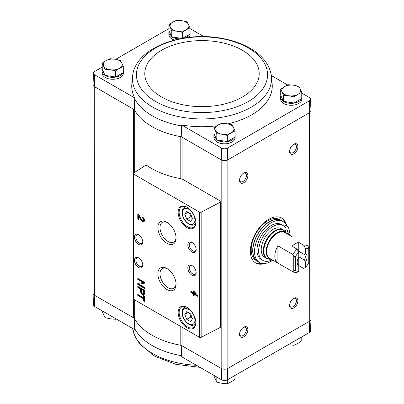 <?xml version="1.0" encoding="UTF-8"?>
<svg xmlns="http://www.w3.org/2000/svg" width="404" height="404" viewBox="0 0 404 404"><rect width="100%" height="100%" fill="white"/><g stroke="black" fill="none" stroke-linecap="round" stroke-linejoin="round"><path stroke-width="0.61" d="M134.784 329.684L94.652 306.515L94.294 295.157L133.527 317.802A4.717 2.722 0 0 1 134.678 318.892A70.771 40.86 0 0 0 180.189 345.168A4.717 2.722 0 0 1 182.068 345.829L221.301 368.478L221.644 379.831L181.507 356.661L181.492 355.722A70.316 40.597 180 0 1 134.739 328.73L134.784 329.684M93.031 293.203A4.722 2.727 0 0 0 93.031 293.365L93.521 304.914A4.227 2.439 0 0 0 94.652 306.515M134.739 328.73L134.34 318.276M181.255 345.359L181.492 355.722M182.068 179.058L182.068 137.239A4.717 2.722 0 0 0 180.189 136.572A70.771 40.86 0 0 0 181.255 136.764L221.301 159.883A4.722 2.727 0 0 0 227.74 159.883L227.396 148.122A4.227 2.439 0 0 1 221.644 148.122L181.507 124.952A70.271 40.572 0 0 0 216.746 125.811M227.811 123.882A70.271 40.572 0 0 0 272.235 84.896L271.357 75.619C269.534 64.877 262.883 56.01 251.409 49.02C243.683 44.334 234.673 40.94 224.387 38.835C184.36 30.088 135.825 47.071 132.643 75.619L132.643 75.619A69.574 40.168 0 0 0 152.803 107.171A69.574 40.168 0 0 0 231.123 115.246A69.574 40.168 0 0 0 271.357 75.619M227.396 148.122L309.348 100.808A4.227 2.439 0 0 0 310.479 99.086A4.227 2.439 0 0 0 309.348 97.485L301.763 93.107M287.749 85.017L271.347 75.548M301.763 96.42A10.615 6.131 180 0 1 301.854 97.223L301.854 99.147A10.615 6.131 180 0 1 291.239 105.277A10.615 6.131 180 0 1 280.623 99.147L280.623 97.223A10.615 6.131 180 0 1 280.926 95.763M235.042 134.941A10.615 6.131 180 0 1 235.133 135.744L235.133 137.668A10.615 6.131 180 0 1 224.518 143.799A10.615 6.131 180 0 1 213.903 137.668L213.903 135.744A10.615 6.131 180 0 1 214.206 134.285M134.678 172.382L134.678 110.297A4.717 2.722 0 0 0 133.527 109.211L134.34 109.681A70.771 40.86 0 0 0 134.678 110.297A70.771 40.86 0 0 0 180.189 136.572L180.189 178.558M203.949 36.633L190.006 28.583M134.34 109.681L134.739 98.95A70.316 40.597 0 0 0 181.492 125.942L181.507 124.952M132.643 75.619L131.765 84.896A70.271 40.572 0 0 0 134.784 97.975L134.739 98.95M134.784 97.975L94.652 74.806L94.294 86.562L94.41 295.223A4.717 2.722 0 0 1 93.031 293.299L93.031 84.795M133.527 173.119L133.527 109.211L94.41 86.628M181.492 125.942L181.255 136.764M221.644 148.122L221.301 159.883M280.714 89.173L280.714 95.304L283.537 101.379L294.061 103.01L301.763 98.561L301.763 92.425L297.91 94.334L294.061 96.874L288.799 95.743L283.537 95.248L280.714 89.173L284.567 86.628L288.421 84.724L293.683 85.219L298.945 86.35L301.763 92.425M182.704 38.254L190.006 34.037L190.006 27.906L186.153 29.81L182.3 32.35L177.038 31.219L171.776 30.724L168.958 24.649L172.811 22.104L176.664 20.2L181.926 20.695L187.188 21.826L190.006 27.906M168.958 24.649L168.958 30.78L171.776 36.855L181.815 38.41M213.994 127.694L213.994 133.825L216.812 139.9L227.336 141.531L235.042 137.082L235.042 130.947L231.189 132.85L227.336 135.396L222.074 134.264L216.812 133.769L213.994 127.694L217.847 125.149L221.7 123.245L226.962 123.74L232.224 124.871L235.042 130.947M102.237 63.17L102.237 69.301L105.055 75.376L115.579 77.007L123.286 72.558L123.286 66.428L119.433 68.332L115.579 70.872L110.317 69.74L105.055 69.246L102.237 63.17L106.09 60.625L109.938 58.721L115.201 59.216L120.463 60.348L123.286 66.428M309.348 332.517A4.227 2.439 0 0 0 310.479 330.916L310.969 319.367A4.722 2.727 180 0 1 309.706 321.155L309.348 332.517L227.396 379.831L227.74 368.478L309.59 321.225A4.717 2.722 0 0 0 310.969 319.296L310.969 110.797M221.644 379.831A4.227 2.439 0 0 0 227.396 379.831M93.031 293.365A4.722 2.727 0 0 0 94.294 295.157M221.301 368.478A4.722 2.727 0 0 0 227.74 368.478M221.18 159.817L221.18 368.413A4.717 2.722 0 0 0 227.856 368.413L227.856 159.817L309.706 112.565A4.722 2.727 180 0 0 310.969 110.635L310.479 99.086M309.59 112.63L309.706 321.155M220.513 201.131L183.204 179.588A7.075 4.085 0 0 0 180.351 178.588A71.24 41.132 0 0 1 147.076 165.6A1.182 0.682 0 0 0 145.294 165.574L133.537 173.114A1.182 0.682 0 0 0 133.234 173.569A1.182 0.682 0 0 0 133.578 174.053L199.536 212.135A1.182 0.682 0 0 0 201.162 212.156L220.468 202.121A1.182 0.682 0 0 0 220.862 201.616A1.182 0.682 0 0 0 220.513 201.131M264.943 263.433A25.947 14.983 -60 0 1 255.747 262.994A25.947 14.983 -60 0 1 255.747 233.032A25.947 14.983 -60 0 1 281.694 218.049A25.947 14.983 -60 0 1 286.623 225.548M293.743 153.848A5.898 3.404 -60 0 1 289.572 151.439A5.898 3.404 -60 0 1 293.743 144.218A5.898 3.404 -60 0 1 297.91 146.627A5.898 3.404 -60 0 1 293.743 153.848M293.743 307.934A5.898 3.404 -60 0 1 289.572 305.525A5.898 3.404 -60 0 1 293.743 298.304A5.898 3.404 -60 0 1 297.91 300.712A5.898 3.404 -60 0 1 293.743 307.934M243.703 336.825A5.898 3.404 -60 0 1 239.532 334.416A5.898 3.404 -60 0 1 243.703 327.195A5.898 3.404 -60 0 1 247.869 329.603A5.898 3.404 -60 0 1 243.703 336.825M243.703 182.739A5.898 3.404 -60 0 1 239.532 180.33A5.898 3.404 -60 0 1 243.703 173.109A5.898 3.404 -60 0 1 247.869 175.518A5.898 3.404 -60 0 1 243.703 182.739M94.652 74.806A4.227 2.439 0 0 1 93.521 73.084A4.227 2.439 0 0 1 94.652 71.483L102.237 67.104M115.751 59.302L168.958 28.583M123.286 70.417A10.615 6.131 180 0 1 123.377 71.22L123.377 73.144A10.615 6.131 180 0 1 112.761 79.275A10.615 6.131 180 0 1 102.146 73.144L102.146 71.22A10.615 6.131 180 0 1 102.449 69.761M190.006 31.896A10.615 6.131 180 0 1 190.097 32.699L190.097 34.623A10.615 6.131 180 0 1 188.986 37.355M174.462 40.026A10.615 6.131 180 0 1 168.867 34.623L168.867 32.699A10.615 6.131 180 0 1 169.17 31.239M93.521 73.084L93.031 84.633A4.722 2.727 0 0 0 94.294 86.562M309.348 100.808L309.706 112.565M143.521 295.627L143.521 297.708L137.779 294.395L137.779 295.47L143.521 298.783L143.521 300.864L144.455 301.404L144.455 296.167L143.521 295.627M144.455 290.213L137.779 286.36L137.779 287.325L140.582 288.941L140.582 291.329A2.737 1.581 -120 0 0 141.779 294.087A2.737 1.581 -120 0 0 143.885 294.819A2.737 1.581 -120 0 0 144.455 293.567L144.455 290.213M144.455 282.219L137.779 278.371L137.779 279.371L143.157 282.477L137.779 283.532L137.779 284.532L144.455 288.385L144.455 287.38L139.077 284.28L144.455 283.224L144.455 282.219M193.228 290.925L193.228 292.698L190.824 291.309L190.824 292.39L193.228 293.779L193.228 295.551L194.162 296.087L194.162 294.314L197.495 296.243L197.495 295.162L194.162 291.466L193.228 290.925M142.45 216.993L142.45 218.069A1.51 0.874 -120 0 1 143.435 219.402A1.51 0.874 -120 0 1 143.208 220.609A1.51 0.874 -120 0 1 141.678 219.705L139.072 215.039L137.779 214.297L137.779 218.917L138.713 219.458L138.713 215.968L141.001 220.059A2.833 1.636 -120 0 0 143.864 221.756A2.833 1.636 -120 0 0 144.299 219.488A2.833 1.636 -120 0 0 142.45 216.993M186.986 327.77A12.504 7.216 -120 0 0 195.829 322.67A12.504 7.216 -120 0 0 186.986 307.358A12.504 7.216 -120 0 0 178.149 312.459A12.504 7.216 -120 0 0 186.986 327.77M186.986 227.614A12.504 7.216 -120 0 0 195.829 222.513A12.504 7.216 -120 0 0 186.986 207.202A12.504 7.216 -120 0 0 178.149 212.302A12.504 7.216 -120 0 0 186.986 227.614M191.991 252.076A5.898 3.404 -120 0 0 196.162 249.672A5.898 3.404 -120 0 0 191.991 242.445A5.898 3.404 -120 0 0 187.82 244.854A5.898 3.404 -120 0 0 191.991 252.076M191.991 275.19A5.898 3.404 -120 0 0 196.162 272.781A5.898 3.404 -120 0 0 191.991 265.559A5.898 3.404 -120 0 0 187.82 267.968A5.898 3.404 -120 0 0 191.991 275.19M166.973 243.324A12.867 7.429 -120 0 0 176.068 238.067A12.867 7.429 -120 0 0 166.973 222.311A12.867 7.429 -120 0 0 157.873 227.563A12.867 7.429 -120 0 0 166.973 243.324M166.973 289.547A12.867 7.429 -120 0 0 176.068 284.295A12.867 7.429 -120 0 0 166.973 268.539A12.867 7.429 -120 0 0 157.873 273.791A12.867 7.429 -120 0 0 166.973 289.547M138.612 244.375A5.898 3.404 -120 0 0 142.784 241.966A5.898 3.404 -120 0 0 138.617 234.744A5.898 3.404 -120 0 0 134.446 237.148A5.898 3.404 -120 0 0 138.612 244.375M138.612 267.488A5.898 3.404 -120 0 0 142.784 265.08A5.898 3.404 -120 0 0 138.617 257.858A5.898 3.404 -120 0 0 134.446 260.262A5.898 3.404 -120 0 0 138.612 267.488M133.234 173.569L133.234 298.768A1.182 0.682 0 0 0 133.578 299.248L199.536 337.33A1.182 0.682 0 0 0 201.162 337.355L220.468 327.316A1.182 0.682 0 0 0 220.862 326.811L220.862 201.616M138.991 258.095A4.878 2.813 -120 0 0 136.9 258.03A4.878 2.813 -120 0 0 136.153 261.938A4.878 2.813 -120 0 0 139.34 266.236A4.878 2.813 -120 0 0 141.774 266.478A4.878 2.813 -120 0 0 142.769 264.63M138.991 234.982A4.878 2.813 -120 0 0 136.9 234.916A4.878 2.813 -120 0 0 136.153 238.825A4.878 2.813 -120 0 0 139.34 243.122A4.878 2.813 -120 0 0 141.774 243.365A4.878 2.813 -120 0 0 142.769 241.521M167.519 268.872A11.368 6.565 -120 0 0 162.474 268.514A11.368 6.565 -120 0 0 160.57 277.583A11.368 6.565 -120 0 0 168.029 287.714A11.368 6.565 -120 0 0 173.841 288.204A11.368 6.565 -120 0 0 176.053 283.653M167.519 222.644A11.368 6.565 -120 0 0 162.474 222.291A11.368 6.565 -120 0 0 160.57 231.356A11.368 6.565 -120 0 0 168.029 241.486A11.368 6.565 -120 0 0 173.841 241.976A11.368 6.565 -120 0 0 176.053 237.431M192.37 265.797A4.878 2.813 -120 0 0 190.274 265.736A4.878 2.813 -120 0 0 189.526 269.645A4.878 2.813 -120 0 0 192.713 273.937A4.878 2.813 -120 0 0 195.152 274.18A4.878 2.813 -120 0 0 196.147 272.336M192.37 242.683A4.878 2.813 -120 0 0 190.274 242.622A4.878 2.813 -120 0 0 189.526 246.531A4.878 2.813 -120 0 0 192.713 250.828A4.878 2.813 -120 0 0 195.152 251.066A4.878 2.813 -120 0 0 196.147 249.223M190.582 213.706L186.729 211.479L184.805 214.221L186.729 219.185L190.582 221.407L192.506 218.67L190.582 213.706M187.244 207.348A11.797 6.807 -120 0 0 181.593 206.904A11.797 6.807 -120 0 0 179.785 216.357A11.797 6.807 -120 0 0 187.486 226.75A11.797 6.807 -120 0 0 193.385 227.336A11.797 6.807 -120 0 0 195.824 222.215M190.582 313.863L186.729 311.636L184.805 314.378L186.729 319.342L190.582 321.564L192.506 318.827L190.582 313.863M187.244 307.505A11.797 6.807 -120 0 0 181.593 307.06A11.797 6.807 -120 0 0 179.785 316.514A11.797 6.807 -120 0 0 187.486 326.907A11.797 6.807 -120 0 0 193.385 327.487A11.797 6.807 -120 0 0 195.824 322.372M138.713 215.968L139.213 215.68L141.501 219.771A2.833 1.636 -120 0 0 144.097 221.574M142.95 217.352L142.45 218.069M143.208 220.609L143.708 220.321A1.51 0.874 -120 0 0 143.94 219.114A1.51 0.874 -120 0 0 142.95 217.781M138.279 214.585L138.279 218.63L137.779 218.917M138.279 218.63L138.713 218.882M193.728 291.213L193.728 292.41L193.228 292.698M191.324 291.602L191.324 292.102L190.824 292.39M191.324 292.102L193.728 293.486L193.228 293.779M193.728 293.486L193.728 295.258L193.228 295.551M193.728 295.258L194.162 295.511M197.495 295.662L194.662 294.026L194.162 294.314M195.465 293.991L194.162 292.546L194.162 293.238L195.465 293.991L195.965 293.703L194.662 292.254L194.162 292.546M138.279 278.659L137.779 279.371M138.279 279.083L143.657 282.184L143.157 282.477M138.279 283.431L138.279 284.244L137.779 284.532M138.279 284.244L144.455 287.805M144.455 283.032L139.077 284.28M138.279 286.653L137.779 287.325M138.279 287.037L141.082 288.653L140.582 288.941M141.082 288.653L141.082 291.042A2.737 1.581 -120 0 0 142.117 293.617A2.737 1.581 -120 0 0 144.112 294.632M143.652 290.713L141.385 289.405L141.385 291.794A1.606 0.924 -120 0 0 142.082 293.41A1.606 0.924 -120 0 0 143.319 293.839A1.606 0.924 -120 0 0 143.652 293.102L143.652 290.713L144.152 290.425L141.885 289.118L141.385 289.405M143.319 293.839L143.819 293.546A1.606 0.924 -120 0 0 144.152 292.814L144.152 290.425M144.021 295.915L144.021 297.42L143.521 297.708M138.279 294.683L138.279 295.183L137.779 295.47M138.279 295.183L144.021 298.495L143.521 298.783M144.021 298.495L144.021 300.576L143.521 300.864M144.021 300.576L144.455 300.829M188.138 312.449L184.805 314.378M189.456 313.211L190.9 316.933L186.729 319.342M190.9 316.933L192.026 317.584M188.138 212.297L184.805 214.221M189.456 213.054L190.9 216.776L186.729 219.185M190.9 216.776L192.026 217.428M243.324 173.346A4.878 2.813 -60 0 1 245.415 173.286A4.878 2.813 -60 0 1 246.162 177.189A4.878 2.813 -60 0 1 242.981 181.487A4.878 2.813 -60 0 1 240.542 181.729A4.878 2.813 -60 0 1 239.547 179.886M243.324 327.432A4.878 2.813 -60 0 1 245.415 327.371A4.878 2.813 -60 0 1 246.162 331.275A4.878 2.813 -60 0 1 242.981 335.572A4.878 2.813 -60 0 1 240.542 335.815A4.878 2.813 -60 0 1 239.547 333.972M293.365 298.541A4.878 2.813 -60 0 1 295.455 298.48A4.878 2.813 -60 0 1 296.203 302.389A4.878 2.813 -60 0 1 293.021 306.681A4.878 2.813 -60 0 1 290.582 306.924A4.878 2.813 -60 0 1 289.587 305.081M293.365 144.455A4.878 2.813 -60 0 1 295.455 144.395A4.878 2.813 -60 0 1 296.203 148.298A4.878 2.813 -60 0 1 293.021 152.596A4.878 2.813 -60 0 1 290.582 152.838A4.878 2.813 -60 0 1 289.587 150.995M262.454 263.413A25.947 14.983 -60 0 1 255.338 262.741M281.27 217.822A25.947 14.983 -60 0 1 285.411 223.649M301.854 97.223A10.615 6.131 180 0 1 301.763 98.02M301.546 98.687A10.615 6.131 180 0 1 289.961 103.303A10.615 6.131 180 0 1 280.623 97.223M190.097 32.699A10.615 6.131 180 0 1 190.006 33.497M189.789 34.163A10.615 6.131 180 0 1 185.249 37.845M179.654 38.824A10.615 6.131 180 0 1 168.867 32.699M235.133 135.744A10.615 6.131 180 0 1 235.042 136.542M234.825 137.208A10.615 6.131 180 0 1 223.24 141.824A10.615 6.131 180 0 1 213.903 135.744M123.377 71.22A10.615 6.131 180 0 1 123.286 72.018M123.069 72.685A10.615 6.131 180 0 1 111.484 77.305A10.615 6.131 180 0 1 102.146 71.22M105.055 75.376L105.055 69.246M115.579 77.007L115.579 70.872M119.433 68.332A9.433 5.449 180 0 1 110.317 69.74A9.433 5.449 180 0 1 103.646 65.887A9.433 5.449 180 0 1 106.09 60.625A9.433 5.449 180 0 1 115.201 59.216A9.433 5.449 180 0 1 121.877 63.069A9.433 5.449 180 0 1 119.433 68.332M216.812 139.9L216.812 133.769M227.336 141.531L227.336 135.396M231.189 132.85A9.433 5.449 180 0 1 222.074 134.264A9.433 5.449 180 0 1 215.403 130.411A9.433 5.449 180 0 1 217.847 125.149A9.433 5.449 180 0 1 226.962 123.74A9.433 5.449 180 0 1 233.633 127.588A9.433 5.449 180 0 1 231.189 132.85M171.776 36.855L171.776 30.724M182.3 38.324L182.3 32.35M186.153 29.81A9.433 5.449 180 0 1 177.038 31.219A9.433 5.449 180 0 1 170.367 27.366A9.433 5.449 180 0 1 172.811 22.104A9.433 5.449 180 0 1 181.926 20.695A9.433 5.449 180 0 1 188.597 24.548A9.433 5.449 180 0 1 186.153 29.81M294.061 103.01L294.061 96.874M283.537 101.379L283.537 95.248M297.91 94.334A9.433 5.449 180 0 1 288.799 95.743A9.433 5.449 180 0 1 282.123 91.89A9.433 5.449 180 0 1 284.567 86.628A9.433 5.449 180 0 1 293.683 85.219A9.433 5.449 180 0 1 300.354 89.072A9.433 5.449 180 0 1 297.91 94.334M213.994 375.417L213.994 376.094L216.812 382.174L216.812 377.043M227.336 379.861L227.336 383.8L222.074 383.305L216.812 382.174M235.042 375.417L235.042 379.351L231.189 381.896L227.336 383.8M294.061 341.345L294.061 345.279L288.799 344.784M301.763 336.896L301.763 340.83L297.91 343.375L294.061 345.279M115.579 318.594L115.579 319.276L110.317 318.781L105.055 317.65L102.237 311.575L102.237 310.893M105.055 312.519L105.055 317.65M298.748 251.248L298.748 242.395L303.747 245.284L305.419 248.298L305.419 253.55L304.515 254.581L298.748 251.248A5.797 3.348 120 0 0 298.309 250.909A5.797 3.348 120 0 0 297.975 250.753M298.748 242.395A14.978 8.651 120 0 0 292.072 246.248L297.076 249.137L298.748 252.152L298.748 265.61L303.747 268.498L305.419 267.413L305.419 262.161L304.515 260.09L298.748 256.757M297.102 262.11A5.797 3.348 -60 0 0 297.844 263.938L298.748 266.014L298.748 271.266L297.076 272.352A14.978 8.651 -60 0 1 292.925 271.791A14.978 8.651 -60 0 1 292.905 271.781L277.896 263.115L277.896 245.854A14.978 8.651 120 0 0 277.896 263.115M298.748 271.266A12.62 7.287 -60 0 1 295.41 270.478L295.41 256.793L293.743 256.434L292.905 254.525L277.896 245.854M292.905 254.525A14.978 8.651 -60 0 1 297.076 249.137M303.747 245.284A14.978 8.651 -60 0 1 307.904 245.844A14.978 8.651 -60 0 1 307.919 245.854L308.752 247.768L308.752 262.772A12.62 7.287 -60 0 1 305.419 267.413M292.925 271.791L269.796 258.439A14.978 8.651 -60 0 1 269.796 241.143A14.978 8.651 -60 0 1 284.775 232.492L292.905 237.188M295.41 256.793A12.62 7.287 -60 0 1 298.748 252.152M305.419 248.298A12.62 7.287 -60 0 1 308.752 249.086M292.905 271.781L293.743 270.832L295.41 270.478M298.748 266.014A7.075 4.085 -60 0 1 297.076 262.671A7.075 4.085 -60 0 1 298.748 257.399M305.419 253.55A7.075 4.085 -60 0 1 305.419 262.161M281.149 228.629A16.514 9.534 120 0 0 264.635 238.163A16.514 9.534 120 0 0 264.635 257.227L266.706 258.424A16.514 9.534 -60 0 1 266.706 239.355A16.514 9.534 -60 0 1 283.214 229.82L281.149 228.629M272.846 260.196A23.589 13.62 -60 0 1 259.429 262.393A23.589 13.62 -60 0 1 259.429 235.158A23.589 13.62 -60 0 1 283.017 221.538A23.589 13.62 -60 0 1 286.542 225.498M289.41 235.168A21.821 12.6 120 0 0 289.466 234.325L287.799 233.361L287.037 233.8L289.466 232.396A21.821 12.6 120 0 0 287.805 226.23L285.315 227.669A20.17 11.645 120 0 0 282.977 225.462A20.17 11.645 120 0 0 262.807 237.108A20.17 11.645 120 0 0 262.807 260.393A20.17 11.645 120 0 0 272.155 259.802M262.807 260.393L261.141 259.434A20.17 11.645 -60 0 1 261.141 236.143A20.17 11.645 -60 0 1 281.305 224.498L282.977 225.462M287.805 226.23L286.138 225.265L284.214 226.376M259.429 262.393L257.762 261.433A23.589 13.62 -60 0 1 257.762 234.194A23.589 13.62 -60 0 1 281.351 220.574L283.017 221.538M256.091 260.469A23.589 13.62 -60 0 1 256.091 233.229A23.589 13.62 -60 0 1 279.684 219.609L281.184 220.478A23.589 13.62 -60 0 1 281.265 220.523L281.184 220.478A23.589 13.62 -60 0 0 257.595 234.098A23.589 13.62 -60 0 0 257.595 261.337L257.676 261.383A23.589 13.62 -60 0 1 257.595 261.337L256.091 260.469M289.466 234.325L288.703 234.764M286.204 233.315A2.005 1.156 120 0 0 286.219 233.31A2.005 1.156 120 0 0 287.527 231.542A2.005 1.156 120 0 0 287.219 229.937A2.005 1.156 120 0 0 285.052 231.411M285.269 231.704A2.005 1.156 120 0 0 285.941 230.23M293.743 270.832L293.743 256.434M304.515 254.581A5.797 3.348 -60 0 1 304.515 260.09M182.068 327.245L182.068 345.829M133.527 299.212L133.527 317.802M199.536 212.135L199.536 337.33M133.578 174.053L133.578 299.248M220.468 202.121L220.468 327.316M201.162 212.156L201.162 337.355M188.658 223.67A8.848 5.106 -120 0 0 194.072 215.963A8.848 5.106 -120 0 0 183.239 209.706A8.848 5.106 -120 0 0 188.658 223.67M195.607 224.008L194.501 224.644A10.024 5.787 -120 0 0 195.708 223.483M186.087 206.818A10.024 5.787 -120 0 0 184.477 207.282C182.77 208.353 181.967 210.211 182.068 212.858C182.457 217.438 184.734 221.22 188.9 224.21C190.774 225.366 192.642 225.508 194.501 224.644M188.658 323.826A8.848 5.106 -120 0 0 194.072 316.115A8.848 5.106 -120 0 0 183.239 309.863A8.848 5.106 -120 0 0 188.658 323.826M195.607 324.165L194.501 324.801A10.024 5.787 -120 0 0 195.708 323.639M186.087 306.974A10.024 5.787 -120 0 0 184.477 307.439C182.77 308.505 181.967 310.368 182.068 313.014C182.457 317.594 184.734 321.377 188.9 324.361C190.774 325.518 192.642 325.664 194.501 324.801M141.501 219.771L141.001 220.059M141.082 291.042L140.582 291.329M144.152 292.814L143.652 293.102M180.189 326.159L180.189 345.168M134.678 299.884L134.678 318.892M155.641 101.49A65.564 37.855 0 0 0 265.327 84.522A65.564 37.855 0 0 0 185.032 38.163A65.564 37.855 0 0 0 155.641 101.49M161.549 96.98A57.206 33.027 0 0 0 257.257 82.174A57.206 33.027 0 0 0 187.193 41.723A57.206 33.027 0 0 0 161.549 96.98M196.42 365.272A69.574 40.168 180 0 1 135.451 336.946A69.574 40.168 180 0 1 132.653 328.452L135.037 336.547L139.718 344.011L154.828 356.288L175.785 364.312L200.051 367.367M270.468 258.828A15.135 8.742 -60 0 1 269.301 240.855A15.135 8.742 -60 0 1 285.446 232.881M271.17 259.232A16.357 9.444 -60 0 1 267.201 239.643A16.357 9.444 -60 0 1 286.148 233.285M185.582 206.641L184.477 207.282M185.582 306.798L184.477 307.439M271.251 259.222L266.706 258.424M286.178 233.361L283.214 229.82"/></g></svg>
